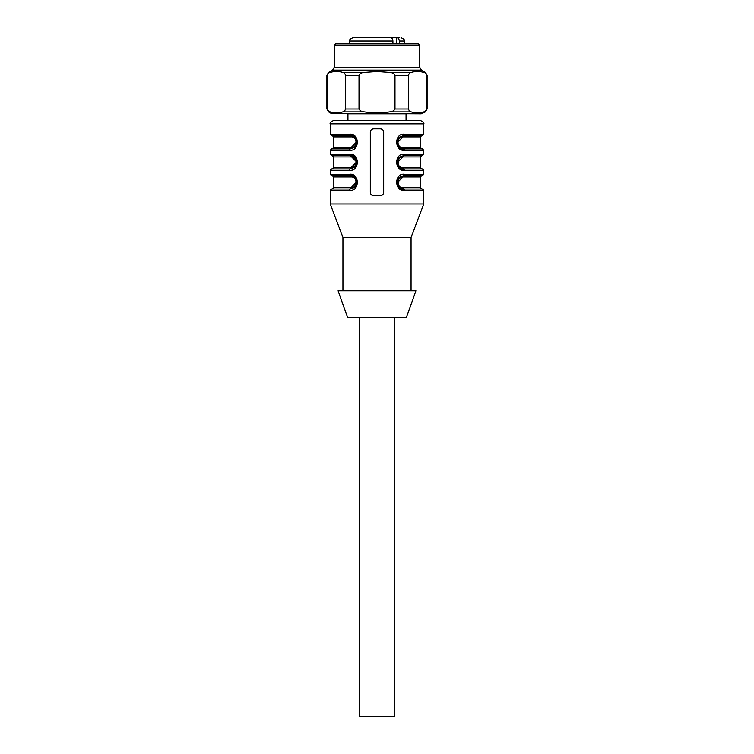 <?xml version="1.0" encoding="UTF-8"?>
<svg xmlns="http://www.w3.org/2000/svg" width="754" height="754" viewBox="0 0 754 754"><rect width="100%" height="100%" fill="white"/><g stroke="black" fill="none" stroke-linecap="round" stroke-linejoin="round"><path stroke-width="1.13" d="M347.613 317.557L406.387 317.557L415.906 290.837L338.094 290.837L347.613 317.557M356.265 142.233L351.081 147.567C357.66 148.02 357.613 136.389 351.081 136.889L333.588 136.889L332.25 135.55L350.28 135.55A1.338 0.801 -90 0 1 351.081 136.889M356.265 162.27L351.081 167.605C357.66 168.057 357.613 156.427 351.081 156.926L333.588 156.926L332.25 155.588L350.28 155.588A1.338 0.801 -90 0 1 351.081 156.926M356.265 182.308L351.081 187.642C357.66 188.095 357.613 176.464 351.081 176.964A1.338 0.801 90 0 0 350.28 175.625L331.581 175.625L350.28 175.625L354.766 177.35L356.962 182.28L356.227 185.343M397.735 142.233L402.919 136.889C396.34 136.436 396.387 148.067 402.919 147.567A1.338 0.801 90 0 0 403.72 148.906A1.338 0.801 90 0 1 402.919 147.567L420.412 147.567L420.412 136.889L402.919 136.889A1.338 0.801 -90 0 1 403.72 135.55L422.419 135.55L403.72 135.55L399.309 137.209L397.038 142.242L399.318 147.256L403.72 148.906L422.419 148.906L403.72 148.906L399.309 147.247M397.735 162.27L402.919 156.926C396.34 156.474 396.387 168.104 402.919 167.605L420.412 167.605L420.412 156.926L402.919 156.926A1.338 0.801 90 0 1 403.72 155.588L399.309 157.247L397.744 165.126L403.72 168.943A1.338 0.801 90 0 1 402.919 167.605M397.735 182.308L402.919 176.964C396.34 176.511 396.387 188.142 402.919 187.642L420.412 187.642L420.412 176.964L402.919 176.964A1.338 0.801 90 0 1 403.72 175.625L397.641 179.556L399.318 187.331L403.72 188.981A1.338 0.801 90 0 1 402.919 187.642M333.588 136.889L333.588 147.567L351.081 147.567A1.338 0.801 -90 0 1 350.28 148.906L354.71 147.228L356.962 142.195L354.682 137.209L350.28 135.55L331.581 135.55L350.28 135.55A1.338 0.782 -90 0 1 349.498 134.212C359.781 132.732 359.922 151.686 349.498 150.244A1.338 0.782 -90 0 1 350.28 148.906L331.581 148.906L350.28 148.906L354.776 147.171L355.822 145.937M354.785 147.162L356.962 142.204L356.227 145.268M355.869 145.861L355.181 146.757M354.823 147.134L350.28 148.906M333.588 156.926L333.588 167.605L351.081 167.605A1.338 0.801 -90 0 1 350.28 168.943L354.71 167.265L356.962 162.233L356.227 165.305M355.869 165.899L355.181 166.794M354.823 167.171L350.28 168.943L354.776 167.209L355.822 165.974M351.081 167.605A1.338 0.801 90 0 1 350.28 168.943L331.581 168.943L330.243 170.281L349.498 170.281A1.338 0.782 -90 0 1 350.28 168.943M351.081 176.964L333.588 176.964L333.588 187.642L351.081 187.642A1.338 0.801 -90 0 1 350.28 188.981L331.581 188.981L350.28 188.981L354.691 187.322L356.962 182.289L354.682 177.275L350.28 175.625A1.338 0.782 90 0 1 349.498 174.287C359.781 172.807 359.922 191.761 349.498 190.319A1.338 0.782 -90 0 1 350.28 188.981L354.776 187.246L355.822 186.012M355.869 185.936L355.181 186.832M356.953 182.657L354.785 187.237L350.28 188.981M397.047 141.875L397.773 139.188M398.131 138.595L398.819 137.699M399.177 137.322L403.72 135.55A1.338 0.782 -90 0 0 404.502 134.212L423.757 134.212L422.419 135.55M420.412 147.567L421.75 148.906L403.72 148.906A1.338 0.782 90 0 1 404.502 150.244C394.219 151.724 394.078 132.77 404.502 134.212M396.255 162.27L398.989 168.227L404.502 170.281A1.338 0.782 90 0 0 403.72 168.943L422.419 168.943L403.72 168.943L421.75 168.943L403.72 168.943L399.234 167.218L397.038 162.289L397.773 159.226M398.131 158.632L398.819 157.737M397.038 162.289L399.215 157.332L403.72 155.588L399.224 157.322L398.178 158.557M398.131 178.67L398.819 177.774M396.255 182.308L398.989 188.264L404.502 190.319A1.338 0.782 90 0 0 403.72 188.981L422.419 188.981L403.72 188.981L421.75 188.981L403.72 188.981L399.234 187.256L397.038 182.327L399.215 177.369L403.72 175.625L422.419 175.625L403.72 175.625L399.224 177.36L398.178 178.594M342.938 290.837L342.938 237.406L411.062 237.406L423.757 204.014L423.757 190.319L404.502 190.319C394.219 191.799 394.078 172.845 404.502 174.287A1.338 0.782 90 0 1 403.72 175.625M354.785 167.2L356.962 162.233L350.28 155.588L331.581 155.588L330.243 154.25L349.498 154.25C359.781 152.77 359.922 171.724 349.498 170.281M357.745 162.27L355.011 156.304L349.498 154.25A1.338 0.782 -90 0 0 350.28 155.588L354.691 157.247M422.419 155.588L403.72 155.588A1.338 0.782 90 0 0 404.502 154.25L423.757 154.25L422.419 155.588M373.664 128.868C371.637 129.066 370.525 130.178 370.318 132.214L370.318 192.327C370.516 194.353 371.628 195.465 373.664 195.663L380.336 195.663C382.363 195.465 383.475 194.353 383.682 192.327L383.682 132.214C383.484 130.178 382.372 129.066 380.336 128.868L373.664 128.868M342.938 237.406L330.243 204.014L423.757 204.014M357.745 142.233L355.011 136.267L349.498 134.212L330.243 134.212L331.581 135.55M357.745 182.308L355.011 176.342L349.498 174.287L330.243 174.287L331.581 175.625M396.255 142.233L398.989 148.189L404.502 150.244L423.757 150.244L422.419 148.906M404.502 174.287L423.757 174.287L423.757 170.281L404.502 170.281C394.219 171.761 394.078 152.808 404.502 154.25M377 120.517L420.412 120.517L406.057 120.517L406.057 113.845L347.943 113.845L347.943 120.517L333.588 120.517L377 120.517M359.63 317.557L359.63 716.3L394.37 716.3L394.37 317.557M377 43.713L418.413 43.713L419.742 45.051L334.258 45.051L335.587 43.713L377 43.713M426.481 75.362L427.094 75.362L427.094 109.019L426.481 109.019C425.916 110.904 425.02 111.865 423.795 111.912C419.592 113.175 415.388 113.175 411.184 111.912C409.959 111.865 409.064 110.904 408.498 109.019L408.498 75.362C409.064 73.477 409.959 72.516 411.184 72.469C415.388 71.206 419.592 71.206 423.795 72.469C425.02 72.516 425.916 73.477 426.481 75.362L426.481 109.019L426.133 74.099M425.906 73.779L425.237 73.147M327.519 109.019L327.519 75.362C328.084 73.477 328.98 72.516 330.205 72.469C334.408 71.206 338.612 71.206 342.816 72.469C344.041 72.516 344.936 73.477 345.502 75.362L345.502 109.019C344.936 110.904 344.041 111.865 342.816 111.912C338.612 113.175 334.408 113.175 330.205 111.912C328.98 111.865 328.084 110.904 327.519 109.019L326.906 109.019L326.906 75.362L327.519 75.362M377 71.526L389.611 72.469C392.061 72.516 393.852 73.477 394.983 75.362L394.983 109.019C393.852 110.904 392.061 111.865 389.611 111.912C381.204 113.175 372.796 113.175 364.389 111.912C361.939 111.865 360.148 110.904 359.017 109.019L359.017 75.362C360.148 73.477 361.939 72.516 364.389 72.469L377 71.526M422.862 113.392L331.138 113.392L421.194 113.845L425.426 111.912L423.795 111.912M387.688 37.7L388.668 37.7M389.988 37.7L399.639 37.7M354.003 37.7L390.515 37.7C391.967 37.889 392.759 39.001 392.909 41.036L392.909 43.713M396.887 37.7C398.338 37.879 399.139 39.001 399.29 41.036L399.29 43.713M402.919 156.926L420.412 156.926L421.75 155.588M349.498 150.244L330.243 150.244L331.581 148.906M349.498 190.319L330.243 190.319L331.581 188.981M423.757 134.212L423.757 123.863L330.243 123.863C329.602 122.996 330.714 121.884 333.588 120.517M419.742 67.266L421.42 70.16L332.58 70.16L334.258 67.266L419.742 67.266L419.742 45.051M423.795 72.469L425.426 72.469L427.094 75.362M332.58 70.16L328.574 72.469L330.205 72.469M389.611 72.469L411.184 72.469M342.816 72.469L364.389 72.469M394.983 75.362L408.498 75.362M345.502 109.019L359.017 109.019M345.502 75.362L359.017 75.362M394.983 109.019L408.498 109.019M326.906 109.019L328.574 111.912L330.205 111.912M342.816 111.912L364.389 111.912M389.611 111.912L411.184 111.912M396.368 37.7L396.368 43.713M399.29 41.036L404.389 41.036C404.945 40.009 403.833 38.897 401.043 37.7M349.611 43.713L349.611 41.036L392.909 41.036M333.588 147.567L332.25 148.906M333.588 167.605L332.25 168.943M333.588 176.964L332.25 175.625M333.588 187.642L332.25 188.981M420.412 136.889L421.75 135.55M403.72 135.55L399.224 137.285L398.178 138.519M420.412 167.605L421.75 168.943M420.412 187.642L421.75 188.981M420.412 176.964L421.75 175.625M411.062 290.837L411.062 237.406M350.28 135.55L354.766 137.275L356.962 142.233M354.766 147.181L355.322 146.606M350.28 155.588L354.766 157.313L356.962 162.27M403.72 148.906L399.234 147.181L397.038 142.252L399.215 137.294M423.757 170.281L422.419 168.943M423.757 190.319L422.419 188.981M423.757 174.287L422.419 175.625M423.757 154.25L423.757 150.244M330.243 204.014L330.243 190.319M330.243 174.287L330.243 170.281M330.243 154.25L330.243 150.244M330.243 134.212L330.243 123.863M423.757 123.863C424.398 122.996 423.286 121.884 420.412 120.517M334.258 67.266L334.258 45.051M328.574 72.469L326.906 75.362M421.42 70.16L425.426 72.469M427.094 109.019L425.426 111.912M331.138 113.392L328.574 111.912M349.611 41.036C349.055 40.009 350.167 38.897 352.957 37.7M404.389 43.713L404.389 41.036"/></g></svg>

